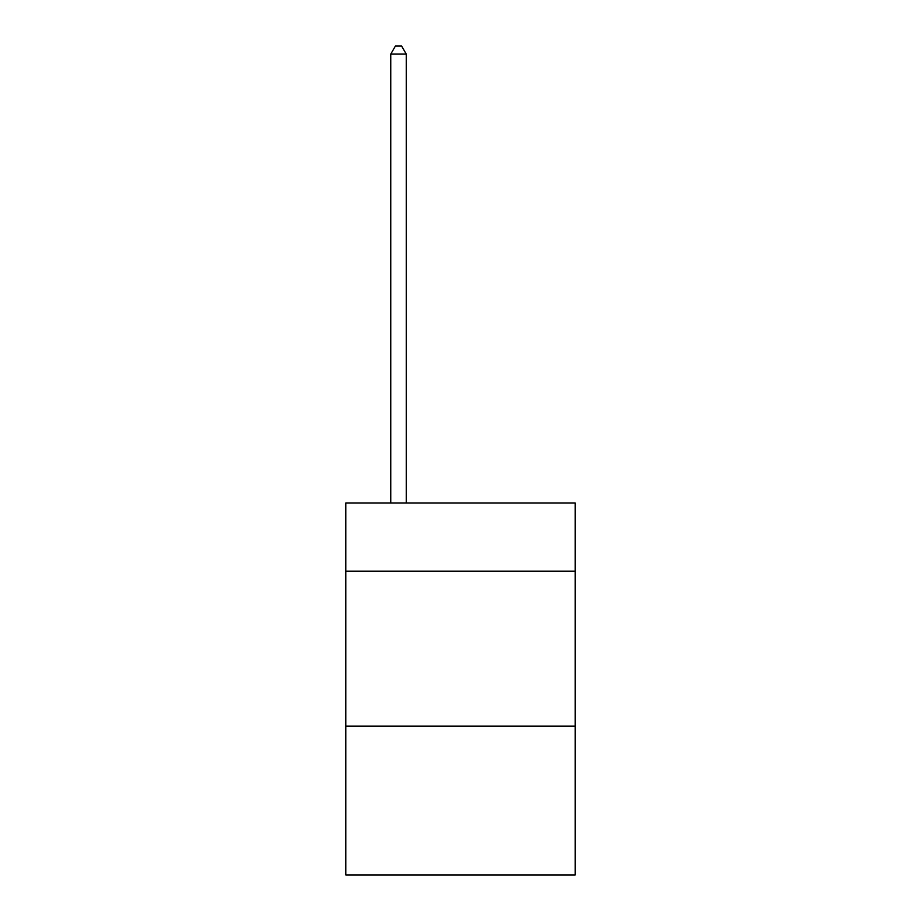 <?xml version="1.0" encoding="UTF-8"?>
<svg xmlns="http://www.w3.org/2000/svg" width="921" height="921" viewBox="0 0 921 921"><rect width="100%" height="100%" fill="white"/><g stroke="black" fill="none" stroke-linecap="round" stroke-linejoin="round"><path stroke-width="1.38" d="M575.199 571.17L575.199 502.97L345.801 502.97L345.801 571.17L575.199 571.17L575.199 874.95L345.801 874.95L345.801 571.17M575.199 726.162L345.801 726.162M406.253 502.97L406.253 54.109L390.757 54.109L390.757 502.97M390.757 54.109L395.408 46.05L401.602 46.05L406.253 54.109"/></g></svg>
